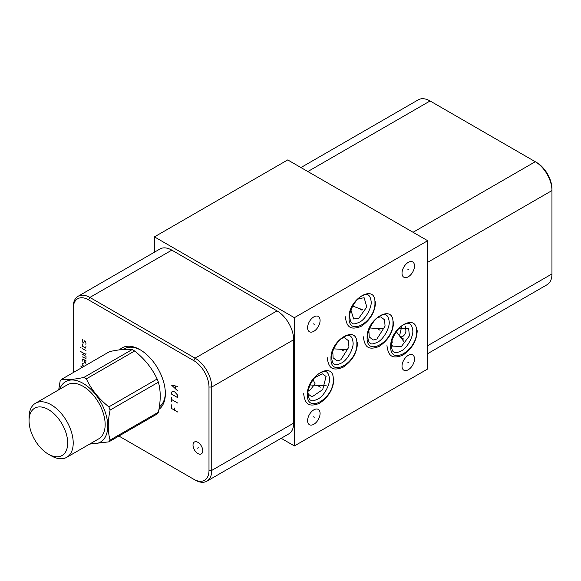 <?xml version="1.0" encoding="UTF-8"?>
<svg xmlns="http://www.w3.org/2000/svg" width="581" height="581" viewBox="0 0 581 581"><rect width="100%" height="100%" fill="white"/><g stroke="black" fill="none" stroke-linecap="round" stroke-linejoin="round"><path stroke-width="0.87" d="M281.16 438.299L294.385 445.939L427.681 368.979L427.681 240.723L294.385 317.676L154.43 236.874L154.43 252.198M294.385 445.939L294.385 317.676M73.213 372.603L73.213 307.058A23.56 13.603 60 0 1 78.094 296.274L160.022 248.966A23.56 13.603 60 0 1 171.802 250.135L277.014 310.879A23.56 13.603 60 0 1 293.674 339.74L293.674 423.106A23.56 13.603 60 0 1 288.793 433.891L206.865 481.191A23.56 13.603 60 0 1 195.085 480.029L118.909 436.048M78.094 296.274A23.56 13.603 60 0 1 89.873 297.436L195.085 358.179A23.56 13.603 60 0 1 211.745 387.04L211.745 470.407A23.56 13.603 60 0 1 206.865 481.191M73.213 308.649A21.613 12.477 60 0 1 88.501 299.825L193.705 360.569A21.613 12.477 60 0 1 208.993 387.04L208.993 470.407A21.613 12.477 60 0 1 193.705 479.231M201.614 453.703A6.878 3.973 60 0 1 201.324 453.899A6.878 3.973 60 0 1 194.599 450.181A6.878 3.973 60 0 1 194.156 442.177A6.878 3.973 60 0 1 194.446 441.981A6.878 3.973 60 0 1 201.171 445.692A6.878 3.973 60 0 1 201.614 453.703M119.497 349.864A35.877 20.713 60 0 1 139.992 349.668A35.877 20.713 60 0 1 165.36 393.606A35.877 20.713 60 0 1 158.925 409.387M165.353 392.792A33.93 19.587 60 0 1 159.339 406.896M140.689 350.082A33.93 19.587 -120 0 0 124.407 348.782A33.93 19.587 -120 0 0 123.383 349.45M427.681 353.662L547.07 284.726A23.56 13.603 -120 0 0 551.95 273.941L551.95 188.985A21.613 12.477 -120 0 0 536.67 162.513A21.613 12.477 -120 0 0 536.662 162.513L430.078 100.971A23.56 13.603 -120 0 0 418.298 99.809L300.951 167.553M357.068 299.898L358.898 298.605L364.149 297.755L366.785 306.957L358.898 318.141L353.655 318.991L350.939 310.101M414.507 358.942A8.831 5.098 -60 0 1 410.651 367.824A8.831 5.098 -60 0 1 403.846 370.191A8.831 5.098 -60 0 1 402.023 366.146A8.831 5.098 -60 0 1 405.872 357.264A8.831 5.098 -60 0 1 412.677 354.897A8.831 5.098 -60 0 1 414.507 358.942M414.507 265.975A8.831 5.098 -60 0 1 410.651 274.864A8.831 5.098 -60 0 1 403.846 277.224A8.831 5.098 -60 0 1 402.023 273.186A8.831 5.098 -60 0 1 405.872 264.297A8.831 5.098 -60 0 1 412.677 261.937A8.831 5.098 -60 0 1 414.507 265.975M320.087 320.487A8.831 5.098 -60 0 1 316.238 329.369A8.831 5.098 -60 0 1 309.433 331.736A8.831 5.098 -60 0 1 307.603 327.691A8.831 5.098 -60 0 1 311.46 318.809A8.831 5.098 -60 0 1 318.265 316.442A8.831 5.098 -60 0 1 320.087 320.487M320.087 413.447A8.831 5.098 -60 0 1 316.238 422.336A8.831 5.098 -60 0 1 309.433 424.696A8.831 5.098 -60 0 1 307.603 420.659A8.831 5.098 -60 0 1 311.46 411.769A8.831 5.098 -60 0 1 318.265 409.409A8.831 5.098 -60 0 1 320.087 413.447M427.681 240.723L287.726 159.92L154.43 236.874M377.962 317.4L380.708 316.877L384.586 319.848L385.058 326.123L376.938 338.97L373.176 340.008L369.247 336.929L368.87 330.466M341.846 338.258L344.584 337.728L348.462 340.706L348.934 346.98L340.815 359.828L337.053 360.866L333.124 357.787L332.753 351.323M427.681 262.321L551.95 190.575A23.56 13.603 -120 0 0 535.29 161.714L413.062 232.284M314.699 377.621L322.448 373.83L326.072 376.51L322.68 389.619L311.953 396.874L308.337 394.201L308.061 393.235M308.279 390.94L310.377 389.786L315.04 383.721L313.072 379.683M401.573 327.045L399.51 335.992L401.834 336.987C403.962 335.927 405.327 334.024 405.93 331.264L405.444 326.529M401.834 336.987L402.284 336.748M391.587 342.863L392.211 342.536L392.022 340.786M399.162 328.28L408.61 328.367L409.416 335.84L401.398 346.523L392.495 346.094L391.456 343.814M132.156 349.559C127.094 348.818 119.584 349.486 109.649 351.563L61.354 379.451C66.416 380.185 73.925 379.516 83.86 377.439A39.835 23 60 0 1 85.102 378.122A39.835 23 -120 0 1 86.344 378.87L134.639 350.989A39.835 23 -120 0 0 133.398 350.241A39.835 23 60 0 0 132.156 349.559L83.86 377.439M61.354 379.451A39.835 23 60 0 0 60.112 381.216L58.717 389.822M59.705 389.255A34.875 20.132 60 0 1 83.076 383.344A34.875 20.132 -120 0 1 107.412 421.276A34.875 20.132 -120 0 1 90.934 443.347M89.59 444.116L108.858 441.85A39.835 23 -120 0 0 110.092 440.086C107.659 431.487 107.659 421.479 110.092 410.07A39.835 23 -120 0 0 108.858 406.874C98.915 398.944 91.413 389.611 86.344 378.87M110.092 440.086L158.388 412.205A39.835 23 -120 0 1 157.146 413.97L108.858 441.85M158.388 412.205C160.828 400.788 160.828 390.788 158.388 382.189L110.092 410.07M158.388 382.189A39.835 23 -120 0 0 157.146 378.994L108.858 406.874M157.146 378.994C152.084 368.252 144.582 358.913 134.639 350.989M66.742 457.305L98.69 438.866A31.229 18.033 -120 0 0 103.476 413.839A31.229 18.033 -120 0 0 83.076 386.321A31.229 18.033 60 0 0 67.461 384.775L35.521 403.221A31.229 18.033 -120 0 0 29.05 417.514L29.05 420.695A27.336 15.781 -120 0 0 48.376 454.168L51.135 455.758A31.229 18.033 -120 0 0 66.742 457.305A31.229 18.033 -120 0 0 71.536 432.286A31.229 18.033 -120 0 0 51.135 404.761A31.229 18.033 -120 0 0 35.521 403.221M51.128 455.758A31.229 18.033 -120 0 0 51.135 455.758L48.376 454.168A27.336 15.781 -120 0 0 67.701 443.012A27.336 15.781 -120 0 0 48.376 409.532A27.336 15.781 -120 0 0 29.05 420.695M171.54 404.87L171.54 408.458L177.757 412.052M174.649 410.251L174.649 408.007M171.54 401.725L171.54 397.237M171.54 399.481L177.757 403.069M171.54 394.092L177.757 397.687L177.241 394.695L174.649 391.848L172.056 391.703L171.54 392.298L171.54 394.092M177.757 386.459L171.54 385.116L177.757 390.955M175.687 388.856L175.687 386.162M198.274 447.711L197.496 448.162M82.204 366.931L82.204 367.41M82.618 367.17L80.679 366.052M83.344 363.779L82.204 363.408L82.204 365.173L84.143 366.291M84.107 359.675L84.485 362.529L85.632 363.19L86.01 360.772L82.204 359.014L82.204 361.215M82.204 356.814L86.01 358.571L86.01 356.378L82.204 354.178M80.679 351.541L85.632 354.395L86.01 353.299M86.01 350.655L82.204 348.462M81.057 347.801L80.679 347.431L81.057 347.801M82.204 343.916L82.582 346.334L85.632 348.092L86.01 346.116M85.632 344.134L86.01 343.916L85.632 341.497L84.485 340.836L83.722 343.037L82.204 341.715L82.582 339.74M360.685 309.426L361.469 309.876M360.685 308.961L361.469 309.412M362.522 309.724L352.696 306.056M378.725 329.485L379.509 329.935M378.725 328.352L379.509 328.802M382.501 328.795L369.821 327.989M342.601 350.336L343.386 350.786M342.601 349.21L343.386 349.66M346.385 349.646L333.705 348.847M319.013 386.38L319.79 386.83M320.08 385.297L320.857 385.755M326.333 385.835L310.072 384.978M402.313 338.28L403.098 338.73M401.253 338.433L402.037 338.89M403.599 341.229L396.315 331.678M407.869 362.319L408.654 362.769M407.869 269.352L408.654 269.809M313.457 323.864L314.241 324.314M313.457 416.824L314.241 417.281M362.028 310.196L358.884 308.38M358.898 308.395L362.014 310.189M380.068 330.255L376.924 328.439L380.047 330.248M343.945 351.113L340.8 349.297M340.815 349.304L343.93 351.098M320.356 387.157L317.204 385.334M317.226 385.348L320.334 387.142M403.657 339.057L400.512 337.241L403.642 339.043M88.501 299.825L89.873 297.436L171.802 250.135M536.662 162.513L535.29 161.714L536.67 162.513M551.95 273.941L427.681 345.688M430.078 100.971L307.85 171.54M193.705 360.569L195.085 358.179L277.014 310.879M208.993 387.04L211.745 387.04L293.674 339.74M208.993 470.407L211.745 470.407L293.674 423.106M374.941 302.723C375.74 282.998 348.28 298.852 349.079 317.654C348.28 337.372 375.74 321.518 374.941 302.723M392.981 322.782C393.78 303.064 366.32 318.911 367.119 337.714C366.32 357.431 393.78 341.577 392.981 322.782M356.857 343.64C357.656 323.915 330.197 339.769 330.996 358.564C330.197 378.289 357.656 362.435 356.857 343.64M333.262 379.676C334.068 359.959 306.608 375.813 307.407 394.608C306.608 414.326 334.068 398.479 333.262 379.676M416.57 331.584C417.369 311.859 389.909 327.713 390.715 346.508C389.909 366.233 417.369 350.379 416.57 331.584M159.731 406.598L159.354 406.816M125.924 348.048L123.521 349.435M375.587 301.822C375.137 312.012 370.257 320.218 360.946 326.457C351.084 330.088 346.748 327.967 345.325 316.754M371.186 301.822C371.746 306.804 366.502 318.148 360.133 321.838C355.601 323.995 353.008 324.438 352.34 323.181C351.091 323.043 350.22 320.908 349.726 316.754C348.847 311.808 355.659 297.966 362.972 295.547C367.613 292.947 370.351 295.039 371.186 301.822M393.62 321.889C393.177 332.071 388.297 340.277 378.986 346.516C369.124 350.154 364.788 348.026 363.365 336.813M389.226 321.881C389.786 326.863 384.542 338.207 378.173 341.897C373.641 344.054 371.041 344.504 370.38 343.24C369.131 343.11 368.26 340.967 367.766 336.813C366.887 331.867 373.699 318.025 381.013 315.606C385.653 313.006 388.391 315.098 389.226 321.881M357.504 342.739C357.054 352.921 352.173 361.135 342.87 367.374C333 371.005 328.664 368.877 327.241 357.671M353.103 342.739C353.662 347.714 348.418 359.065 342.049 362.747C337.517 364.912 334.925 365.355 334.257 364.091C333.007 363.96 332.136 361.818 331.642 357.671C330.763 352.718 337.576 338.883 344.889 336.464C349.53 333.857 352.268 335.949 353.103 342.739M333.908 378.783C333.465 388.965 328.585 397.179 319.274 403.417C309.412 407.049 305.076 404.921 303.652 393.707M329.507 378.776C330.073 383.758 324.823 395.102 318.461 398.791C313.929 400.948 311.329 401.398 310.668 400.135C309.412 400.004 308.54 397.862 308.046 393.707C307.167 388.762 313.987 374.927 321.3 372.501C325.941 369.901 328.672 371.993 329.507 378.776M417.216 330.683C416.766 340.865 411.893 349.079 402.582 355.318C392.712 358.949 388.384 356.821 386.961 345.615M412.815 330.683C413.374 335.658 408.131 347.01 401.762 350.692C397.237 352.856 394.637 353.299 393.976 352.035C392.72 351.904 391.848 349.762 391.354 345.615C390.476 340.662 397.295 326.827 404.608 324.409C409.242 321.801 411.98 323.893 412.815 330.683"/></g></svg>
